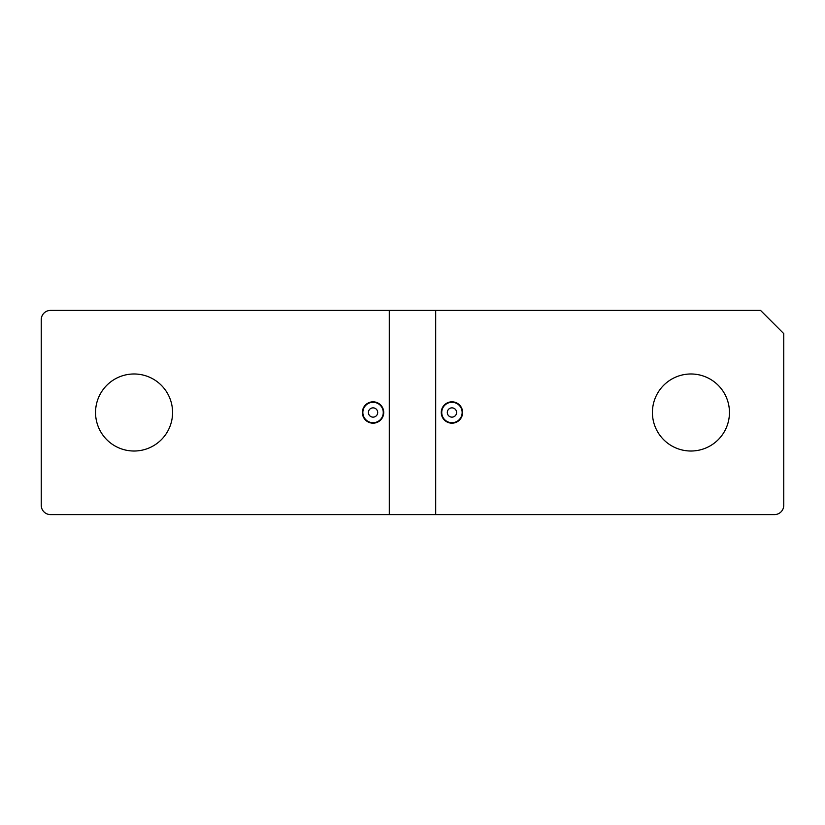 <?xml version="1.0" encoding="UTF-8"?>
<svg xmlns="http://www.w3.org/2000/svg" width="825" height="825" viewBox="0 0 825 825"><rect width="100%" height="100%" fill="white"/><g stroke="black" fill="none" stroke-linecap="round" stroke-linejoin="round"><path stroke-width="1.24" d="M383.728 412.5A10.673 10.673 0 0 1 373.055 423.173A10.673 10.673 0 0 1 362.381 412.5A10.673 10.673 0 0 1 373.055 401.827A10.673 10.673 0 0 1 383.728 412.5M172.58 412.5A38.517 38.517 0 0 1 134.062 451.017A38.517 38.517 0 0 1 95.545 412.5A38.517 38.517 0 0 1 134.062 373.983A38.517 38.517 0 0 1 172.58 412.5M50.531 310.406A9.281 9.281 0 0 0 41.25 319.688L41.25 505.312A9.281 9.281 0 0 0 50.531 514.594L389.297 514.594L389.297 310.406L389.297 514.594L435.703 514.594L435.703 310.406L760.547 310.406L783.75 333.609L783.75 505.312A9.281 9.281 0 0 1 774.469 514.594L435.703 514.594L435.703 310.406L50.531 310.406M462.619 412.5A10.673 10.673 0 0 1 451.945 423.173A10.673 10.673 0 0 1 441.272 412.5A10.673 10.673 0 0 1 451.945 401.827A10.673 10.673 0 0 1 462.619 412.5M729.455 412.5A38.517 38.517 0 0 1 690.938 451.017A38.517 38.517 0 0 1 652.42 412.5A38.517 38.517 0 0 1 690.938 373.983A38.517 38.517 0 0 1 729.455 412.5M383.264 412.5A10.209 10.209 0 0 1 373.055 422.709A10.209 10.209 0 0 1 362.845 412.5A10.209 10.209 0 0 1 373.055 402.291A10.209 10.209 0 0 1 383.264 412.5M377.695 412.5A4.641 4.641 0 0 1 373.055 417.141A4.641 4.641 0 0 1 368.414 412.5A4.641 4.641 0 0 1 373.055 407.859A4.641 4.641 0 0 1 377.695 412.5M462.155 412.5A10.209 10.209 0 0 0 451.945 402.291A10.209 10.209 0 0 0 441.736 412.5A10.209 10.209 0 0 0 451.945 422.709A10.209 10.209 0 0 0 462.155 412.5M456.586 412.5A4.641 4.641 0 0 0 451.945 407.859A4.641 4.641 0 0 0 447.305 412.5A4.641 4.641 0 0 0 451.945 417.141A4.641 4.641 0 0 0 456.586 412.5"/></g></svg>
